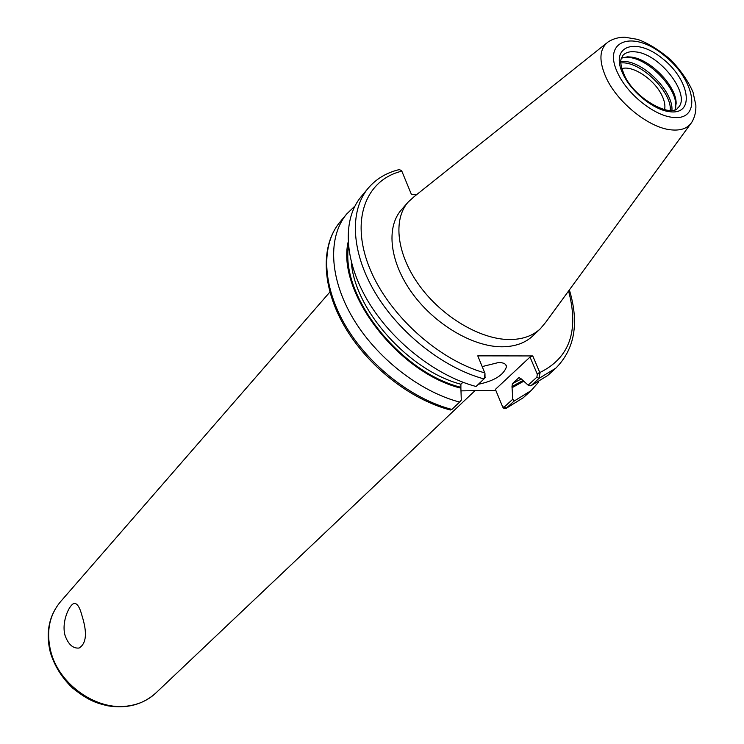 <?xml version="1.0" encoding="UTF-8"?>
<svg xmlns="http://www.w3.org/2000/svg" width="744" height="744" viewBox="0 0 744 744"><rect width="100%" height="100%" fill="white"/><g stroke="black" fill="none" stroke-linecap="round" stroke-linejoin="round"><path stroke-width="1.12" d="M65.053 635.432C61.24 622.133 69.322 604.361 74.168 603.468C77.218 603.105 79.896 607.439 82.212 616.451C87.364 633.06 86.332 643.588 79.115 648.033C72.996 648.666 68.309 644.471 65.053 635.432M621.789 68.643C632.698 65.035 654.357 79.487 661.788 95.167C664.531 100.756 665.462 105.583 664.587 109.656M569.374 289.89C579.316 322.905 574.805 348.983 555.852 368.131L547.751 375.478L530.844 385.838L538.935 378.445L540.023 373.07L532.751 355.939L477.778 355.855L484.967 373.414L484.279 378.64L476.039 386.499C435.566 375.655 391.642 341.078 367.796 300.855C343.933 260.595 342.221 219.201 361.156 196.649L368.168 188.241C349.252 210.766 351.103 252.253 375.171 292.699C399.221 333.107 443.387 367.927 484.009 378.928M540.023 373.07L537.298 374.167L536.898 377.162L528.147 385.169L530.844 385.838M528.147 385.169L520.763 378.454L518.819 377.719L512.393 383.672L511.993 386.564L512.793 399.203L504.274 406.996L502.86 406.94L502.358 406.178L503.502 408.149L505.762 408.596L514.16 401.053L512.793 399.203M416.659 194.612L411.339 194.24L401.648 170.72L399.333 169.585C386.536 172.636 376.148 178.858 368.168 188.241M690.562 123.941L545.687 322.329L540.349 328.755L532.778 335.935C525.087 343.124 514.764 346.751 501.791 346.797C472.719 346.778 434.812 324.393 412.343 293.368C389.772 262.362 385.783 227.525 401.304 209.929L408.158 202.061L414.352 196.463L606.416 43.291M460.982 390.87L495.82 390.386L502.767 407.173M538.582 382.146L531.077 390.637L514.16 401.053M523.506 381.347L512.393 387.512M348.099 242.237C336.679 292.15 398.049 372.781 460.889 388.173L461.299 400.132L459.634 402.076C419.449 391.577 376.036 357.492 352.61 317.642C329.173 277.763 327.741 236.564 346.732 213.947L354.897 206.097M459.634 402.076L451.887 409.433L449.757 409.823M485.032 377.58L484.967 373.414M502.358 406.178L495.82 390.386M537.298 374.167L530.016 357.055L532.751 355.939M482.186 366.587L498.675 362.495C503.586 362.57 506.199 363.956 506.524 366.634C503.79 374.995 494.416 380.872 478.383 384.276M530.016 357.055L495.42 389.354M460.889 388.173L460.889 384.229L462.954 382.249M623.109 57.493L629.666 57.511C649.233 59.641 676.166 87.476 675.794 105.248L675.673 107.871M621.324 58.181L627.518 56.823L631.34 57.083C650.33 59.148 676.51 86.192 676.147 103.435L675.05 109.675M540.349 328.755C532.676 335.944 522.335 339.534 509.342 339.543C480.206 339.422 442.122 316.86 419.495 285.696C396.766 254.55 392.655 219.62 408.158 202.061M555.852 368.131L538.935 378.445L536.898 377.162M568.574 290.988C579.176 330.782 569.597 357.966 539.837 372.539L537.084 373.655M484.772 372.874C437.537 359.743 386.954 313.243 368.857 266.166C350.498 219.034 366.169 179.676 401.853 171.157M531.077 390.637L523.19 397.798L506.283 408.242L504.274 406.996M451.887 409.433C411.851 399.082 368.68 365.239 345.449 325.574C322.199 285.863 320.906 244.767 339.906 222.131L346.732 213.947M502.544 406.698L502.154 405.685M519.526 377.422L518.819 377.719M460.889 384.229C408.651 370.54 354.786 310.174 351.317 262.167M521.023 379.068L512.393 383.672M460.49 387.196C400.216 372.158 340.585 296.372 348.471 246.673M522.66 380.649L511.993 386.564M474.988 390.674L155.756 693.082C148.261 700.104 139.044 704.391 128.108 705.954C96.664 711.041 58.832 684.499 50.741 651.27C46.044 631.74 49.281 615.241 60.469 601.756L329.852 292.076M620.784 62.989C639.617 60.45 672.018 91.503 670.279 110.428M620.775 61.343L625.937 61.529C646.015 63.631 673.515 92.767 671.925 110.363M636.129 51.941C660.663 54.368 691.874 95.892 677.849 107.908C671.469 117.943 635.209 99.343 624.569 75.609C618.683 61.324 621.333 59.455 621.119 58.916L622.97 55.316C625.927 52.257 630.308 51.131 636.129 51.941M669.86 111.721C654.171 110.233 631.6 92.265 623.23 74.512C608.908 46.035 635.655 36.363 662.523 58.59C689.781 79.85 695.389 115.162 669.86 111.721M672.678 117.357C654.348 115.673 627.852 94.609 618.087 73.805C601.403 40.464 632.8 29.397 664.039 55.298C695.752 80.026 702.485 121.263 672.678 117.357M671.218 129.875C649.456 128.024 617.883 102.979 606.379 78.232C598.604 61.008 599.18 48.918 608.099 41.952C612.898 38.828 618.45 37.246 624.746 37.2L637.738 39.404C648.024 43.115 659.017 49.895 670.697 59.743C681.076 70.745 688.516 81.58 693.036 92.247L695.863 105.239C696.114 111.581 694.766 117.236 691.827 122.211C687.865 128.266 680.993 130.814 671.218 129.875M75.005 603.384L74.177 603.468M523.19 397.798L505.762 408.596M450.427 410C410.325 399.64 367.601 366.02 344.612 326.504C321.631 286.989 320.348 245.52 339.906 222.131M484.446 378.408L485.162 377.431M503.502 408.149L502.86 406.94M505.678 364.616L506.524 366.634M155.756 693.082C142.876 704.596 126.954 708.855 107.992 705.851C97.492 703.303 89.466 701.518 72.456 687.94C61.789 677.672 54.405 665.778 50.294 652.237C45.561 632.549 48.946 615.725 60.469 601.756M627.518 56.823L625.723 57.251M676.147 103.435L675.794 105.248"/></g></svg>
